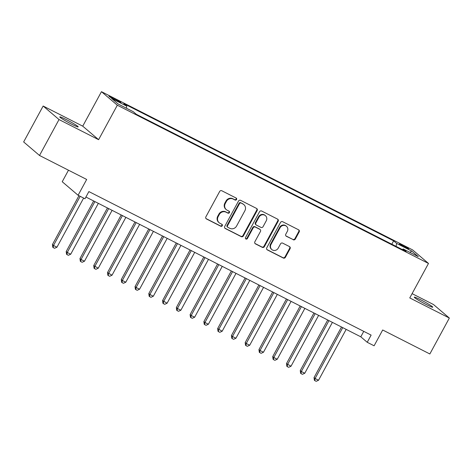 <?xml version="1.0" encoding="UTF-8"?>
<svg xmlns="http://www.w3.org/2000/svg" width="473" height="473" viewBox="0 0 473 473"><rect width="100%" height="100%" fill="white"/><g stroke="black" fill="none" stroke-linecap="round" stroke-linejoin="round"><path stroke-width="0.71" d="M236.547 199.517A1.129 1.058 130.4 0 0 236.133 198.045L221.778 190.743A1.608 1.514 130.4 0 0 219.661 191.47L205.873 216.853A1.608 1.514 130.4 0 0 206.465 218.952L220.82 226.254A1.129 1.058 130.4 0 0 222.085 224.409A1.129 1.058 130.4 0 0 221.89 224.279L220.034 223.333A5.15 4.836 130.4 0 1 219.147 222.736A5.15 4.836 130.4 0 1 218.159 216.622L219.306 214.506A5.15 4.836 130.4 0 1 226.082 212.194L227.945 213.134A1.129 1.058 130.4 0 0 229.21 211.289A1.129 1.058 130.4 0 0 229.015 211.159L227.158 210.219A5.15 4.836 130.4 0 1 226.265 209.622A5.15 4.836 130.4 0 1 225.284 203.502L226.431 201.392A5.15 4.836 130.4 0 1 233.207 199.074L235.063 200.02A1.129 1.058 130.4 0 0 236.547 199.517M226.265 209.622L225.834 209.255A5.15 4.836 130.4 0 1 224.852 203.142L225.999 201.025A5.15 4.836 130.4 0 1 232.775 198.713L234.632 199.653A1.129 1.058 130.4 0 0 236.086 198.021M205.986 218.561A1.608 1.514 130.4 0 0 206.033 218.585L220.394 225.887A1.129 1.058 130.4 0 0 221.843 224.255M219.147 222.736L218.715 222.375A5.15 4.836 130.4 0 1 217.734 216.256L218.881 214.139A5.15 4.836 130.4 0 1 225.656 211.827L227.513 212.773A1.129 1.058 130.4 0 0 228.967 211.135M420.775 299.847A10.495 0.792 28.5 0 0 414.295 297.18A10.495 0.792 28.5 0 0 426.262 304.529A10.495 0.792 28.5 0 0 432.742 307.196A10.495 0.792 28.5 0 0 420.775 299.847M66.238 119.557A10.495 0.792 28.5 0 0 59.764 116.89A10.495 0.792 28.5 0 0 71.725 124.233A10.495 0.792 28.5 0 0 78.205 126.9A10.495 0.792 28.5 0 0 66.238 119.557M402.683 245.227A5.244 0.396 28.5 0 0 399.443 243.897A5.244 0.396 28.5 0 0 405.426 247.568A5.244 0.396 28.5 0 0 408.666 248.904A5.244 0.396 28.5 0 0 402.683 245.227M293.207 239.758A1.608 1.514 130.4 0 0 295.323 239.036L299.19 231.912A1.608 1.514 130.4 0 0 298.605 229.813L282.659 221.707A1.608 1.514 130.4 0 0 280.542 222.428L266.76 247.811A1.608 1.514 130.4 0 0 267.346 249.91L283.292 258.022A1.608 1.514 130.4 0 0 285.408 257.3L290.079 248.697A1.608 1.514 130.4 0 0 289.494 246.599L282.671 243.128A1.608 1.514 130.4 0 0 280.554 243.849L278.236 248.118A4.304 4.044 130.4 0 1 271.827 249.555A4.304 4.044 130.4 0 1 271.005 244.44L280.081 227.726A4.304 4.044 130.4 0 1 286.49 226.289A4.304 4.044 130.4 0 1 287.312 231.403L285.798 234.188A1.608 1.514 130.4 0 0 286.384 236.287L292.781 239.391A1.608 1.514 130.4 0 0 294.898 238.67L298.765 231.545A1.608 1.514 130.4 0 0 298.652 229.843M59.019 119.557L98.603 139.683L82.734 126.161L43.149 106.029L59.019 119.557L39.513 155.475L86.671 179.456L78.092 195.26L84.974 198.761L88.877 191.577L371.128 335.109L367.225 342.292L374.108 345.793L382.692 329.988L429.851 353.97L449.35 318.051L433.487 304.529L412.089 293.644M98.603 139.683L117.322 105.201L428.491 263.443L409.766 297.925L449.35 318.051M257.164 210.538A1.608 1.514 130.4 0 0 256.573 208.439L240.627 200.333A1.608 1.514 130.4 0 0 238.51 201.055L224.728 226.437A1.608 1.514 130.4 0 0 225.314 228.536L241.26 236.648A1.608 1.514 130.4 0 0 243.376 235.921L257.164 210.538L256.733 210.172A1.608 1.514 130.4 0 0 256.62 208.469M261.646 211.017L277.592 219.129A1.608 1.514 130.4 0 1 278.177 221.228L264.395 246.61A1.608 1.514 130.4 0 1 262.279 247.332L255.45 243.861A1.608 1.514 130.4 0 1 254.864 241.768L260.457 231.468A1.608 1.514 130.4 0 0 259.872 229.375L255.343 227.07A1.608 1.514 130.4 0 0 253.226 227.791L247.409 238.51A1.129 1.058 130.4 0 1 245.729 238.889A1.129 1.058 130.4 0 1 245.517 237.547L259.529 211.744A1.608 1.514 130.4 0 1 261.646 211.017M39.513 155.475L23.65 141.947L43.149 106.029M114.732 99.726L117.759 101.269A5.085 0.384 28.5 0 0 120.899 102.558A5.085 0.384 28.5 0 0 115.105 98.999L112.071 97.462A5.085 0.384 28.5 0 0 108.938 96.167A5.085 0.384 28.5 0 0 114.732 99.726M117.322 105.201L101.459 91.679L412.622 249.915L428.491 263.443M391.81 244.216L393.642 240.84L123.784 103.605L126.782 106.165L126.386 108.205M393.642 240.84L396.646 243.4L411.788 251.098L418.309 256.656L403.162 248.958L406.165 251.512L136.301 114.283L133.303 111.723L118.155 104.019L111.64 98.461L126.782 106.165M68.484 170.203L62.223 181.733L78.092 195.26M82.734 126.161L101.459 91.679M85.915 197.022L360.793 336.811L367.225 342.292M363.755 331.36L360.793 336.811M403.162 248.958L402.422 249.614M396.067 246.38L396.646 243.4M411.788 251.098L409.831 252.346M224.841 228.146A1.608 1.514 130.4 0 0 224.888 228.169L240.834 236.281A1.608 1.514 130.4 0 0 242.951 235.56L256.733 210.172M241.041 203.065A1.129 1.058 130.4 0 0 239.563 203.567L227.466 225.852A1.129 1.058 130.4 0 0 227.874 227.318L229.831 228.317A5.15 4.836 130.4 0 0 236.606 225.999L244.878 210.769A5.15 4.836 130.4 0 0 243.897 204.655A5.15 4.836 130.4 0 0 243.004 204.058L240.615 202.698A1.129 1.058 130.4 0 0 239.131 203.201L239.563 203.567M227.679 227.188L227.247 226.821A1.129 1.058 130.4 0 1 227.034 225.485L239.131 203.201M243.897 204.655L243.465 204.289A5.15 4.836 130.4 0 0 242.572 203.692L243.004 204.058M240.615 202.698L242.572 203.692M254.977 243.471A1.608 1.514 130.4 0 0 255.024 243.494L261.847 246.965A1.608 1.514 130.4 0 0 263.964 246.244L277.746 220.861A1.608 1.514 130.4 0 0 277.639 219.153M260.15 229.559L259.718 229.192A1.608 1.514 130.4 0 0 259.441 229.009L254.912 226.703A1.608 1.514 130.4 0 0 252.795 227.43L246.977 238.144L247.409 238.51M245.54 238.676A1.129 1.058 130.4 0 0 246.977 238.144M266.258 220.79A4.304 4.044 130.4 0 0 265.436 215.676A4.304 4.044 130.4 0 0 259.027 217.113L255.828 222.996A1.608 1.514 130.4 0 0 256.413 225.095L260.942 227.401A1.608 1.514 130.4 0 0 263.059 226.673L266.258 220.79M265.436 215.676L265.004 215.31A4.304 4.044 130.4 0 0 258.595 216.746L259.027 217.113M256.135 224.912L255.71 224.545A1.608 1.514 130.4 0 1 255.402 222.635L258.595 216.746M285.911 235.897A1.608 1.514 130.4 0 0 285.952 235.921L292.781 239.391M286.49 226.289L286.059 225.923A4.304 4.044 130.4 0 0 279.649 227.359L280.081 227.726M271.827 249.555L271.401 249.188A4.304 4.044 130.4 0 1 270.58 244.074L279.649 227.359M266.873 249.519A1.608 1.514 130.4 0 0 266.914 249.543L282.866 257.655A1.608 1.514 130.4 0 0 284.983 256.934L289.653 248.331A1.608 1.514 130.4 0 0 289.541 246.622M78.956 195.698L52.426 244.559L53.502 245.469L56.943 247.219L83.626 198.075M80.185 196.325L53.502 245.469L53.201 247.592L52.769 247.225L52.426 244.559M56.943 247.219L54.572 248.29L53.201 247.592M93.666 200.966L66.196 251.559L67.267 252.47L70.713 254.22L98.337 203.343M94.896 201.593L67.267 252.47L66.965 254.592L66.539 254.226L66.196 251.559M70.713 254.22L68.343 255.29L66.965 254.592M107.436 207.966L79.967 258.56L81.037 259.476L84.478 261.226L112.107 210.343M108.666 208.593L81.037 259.476L80.735 261.593L80.304 261.226L79.967 258.56M84.478 261.226L82.113 262.29L80.735 261.593M121.206 214.973L93.737 265.56L98.248 268.226L125.877 217.344M122.43 215.593L94.807 266.476L94.505 268.593L94.074 268.226L93.737 265.56M98.248 268.226L95.877 269.297L94.505 268.593M134.971 221.973L107.501 272.566L112.018 275.227L139.641 224.344M136.2 222.594L108.577 273.477L108.27 275.593L107.844 275.233L107.501 272.566M112.018 275.227L109.647 276.297L108.27 275.593M148.741 228.973L121.271 279.567L122.341 280.477L125.783 282.227L153.412 231.35M149.971 229.6L122.341 280.477L122.04 282.6L121.608 282.233L121.271 279.567M125.783 282.227L123.418 283.297L122.04 282.6M162.511 235.974L135.042 286.567L136.112 287.483L139.553 289.234L167.182 238.351M163.735 236.601L136.112 287.483L135.81 289.6L135.379 289.234L135.042 286.567M139.553 289.234L137.188 290.298L135.81 289.6M176.275 242.974L148.806 293.567L149.882 294.484L153.323 296.234L180.946 245.351M177.505 243.601L149.882 294.484L149.574 296.601L149.149 296.234L148.806 293.567M153.323 296.234L150.952 297.304L149.574 296.601M190.045 249.981L162.576 300.568L167.087 303.234L194.716 252.351M191.275 250.601L163.646 301.484L163.345 303.601L162.919 303.234L162.576 300.568M167.087 303.234L164.722 304.305L163.345 303.601M203.816 256.981L176.346 307.574L177.416 308.485L180.857 310.235L208.487 259.358M205.04 257.608L177.416 308.485L177.115 310.607L176.683 310.241L176.346 307.574M180.857 310.235L178.492 311.305L177.115 310.607M217.58 263.981L190.111 314.575L191.187 315.485L194.628 317.235L222.251 266.358M218.81 264.608L191.187 315.485L190.879 317.608L190.453 317.241L190.111 314.575M194.628 317.235L192.257 318.305L190.879 317.608M231.35 270.982L203.881 321.575L204.951 322.491L208.398 324.242L236.021 273.359M232.58 271.608L204.951 322.491L204.649 324.608L204.224 324.242L203.881 321.575M208.398 324.242L206.027 325.306L204.649 324.608M245.12 277.988L217.651 328.575L222.162 331.242L249.791 280.359M246.35 278.609L218.721 329.492L218.42 331.608L217.988 331.242L217.651 328.575M222.162 331.242L219.797 332.312L218.42 331.608M258.885 284.988L231.415 335.582L232.491 336.492L235.932 338.242L263.556 287.365M260.115 285.609L232.491 336.492L232.19 338.609L231.758 338.248L231.415 335.582M235.932 338.242L233.561 339.312L232.19 338.609M272.655 291.989L245.185 342.582L246.256 343.493L249.703 345.243L277.326 294.366M273.885 292.616L246.256 343.493L245.954 345.615L245.528 345.249L245.185 342.582M249.703 345.243L247.332 346.313L245.954 345.615M286.425 298.989L258.956 349.582L260.026 350.499L263.467 352.249L291.096 301.366M287.655 299.616L260.026 350.499L259.724 352.616L259.293 352.249L258.956 349.582M263.467 352.249L261.102 353.313L259.724 352.616M300.189 305.99L272.726 356.583L273.796 357.499L277.237 359.249L304.86 308.366M301.419 306.616L273.796 357.499L273.495 359.616L273.063 359.249L272.726 356.583M277.237 359.249L274.866 360.32L273.495 359.616M313.96 312.996L286.49 363.583L291.007 366.25L318.631 315.367M315.189 313.617L287.566 364.5L287.259 366.616L286.833 366.256L286.49 363.583M291.007 366.25L288.636 367.32L287.259 366.616M327.73 319.996L300.26 370.59L301.331 371.5L304.772 373.25L332.401 322.373M328.96 320.623L301.331 371.5L301.029 373.623L300.597 373.256L300.26 370.59M304.772 373.25L302.407 374.32L301.029 373.623M341.5 326.997L314.031 377.59L315.101 378.501L318.542 380.251L346.171 329.374M342.724 327.623L315.101 378.501L314.799 380.623L314.368 380.257L314.031 377.59M318.542 380.251L316.177 381.321L314.799 380.623M111.729 98.094L112.071 97.462M114.714 99.714L115.105 98.999M232.775 198.713L233.207 199.074M225.999 201.025L226.431 201.392M224.852 203.142L225.284 203.502M227.513 212.773L227.945 213.134M225.656 211.827L226.082 212.194M218.881 214.139L219.306 214.506M217.734 216.256L218.159 216.622M220.394 225.887L220.82 226.254M206.033 218.585L206.465 218.952M234.632 199.653L235.063 200.02M242.951 235.56L243.376 235.921M240.834 236.281L241.26 236.648M224.888 228.169L225.314 228.536M227.034 225.485L227.466 225.852M277.746 220.861L278.177 221.228M263.964 246.244L264.395 246.61M261.847 246.965L262.279 247.332M255.024 243.494L255.45 243.861M259.441 229.009L259.872 229.375M254.912 226.703L255.343 227.07M252.795 227.43L253.226 227.791M255.402 222.635L255.828 222.996M285.952 235.921L286.384 236.287M270.58 244.074L271.005 244.44M289.653 248.331L290.079 248.697M284.983 256.934L285.408 257.3M282.866 257.655L283.292 258.022M266.914 249.543L267.346 249.91M298.765 231.545L299.19 231.912M294.898 238.67L295.323 239.036"/></g></svg>
